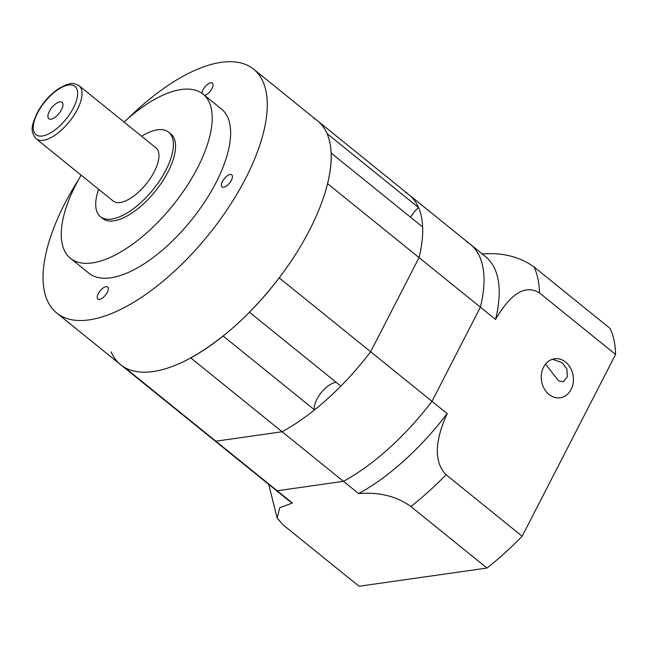 <?xml version="1.0" encoding="UTF-8"?>
<svg xmlns="http://www.w3.org/2000/svg" width="648" height="648" viewBox="0 0 648 648"><rect width="100%" height="100%" fill="white"/><g stroke="black" fill="none" stroke-linecap="round" stroke-linejoin="round"><path stroke-width="0.97" d="M314.539 409.892L223.074 335.964A156.711 68.947 -51.1 0 1 190.658 357.834L282.115 431.754A156.711 68.947 -51.1 0 0 314.539 409.892A18.622 8.189 -51.1 0 1 316.888 399.298A18.622 8.189 -51.1 0 1 336.288 382.401M422.634 226.986L331.177 153.066A156.711 68.947 -51.1 0 1 327.58 183.668L419.045 257.596A156.711 68.947 -51.1 0 0 422.634 226.986M481.756 254.016C494.149 252.995 514.966 253.222 534.017 266.944L610.116 328.455A183.092 80.546 -51.1 0 1 615.6 354.448L522.167 536.244A183.092 80.546 -51.1 0 1 486.988 568.037L410.889 506.525C391.862 492.82 371.134 492.577 358.627 493.598L343.456 481.334L277.19 490.771L292.361 503.034A156.711 68.947 -51.1 0 1 288.546 500.402L273.375 488.138A156.711 68.947 -51.1 0 0 277.19 490.771L343.456 481.334A156.711 68.947 -51.1 0 0 431.989 401.339L370.648 351.759A156.711 68.947 -51.1 0 1 340.864 386.103L249.399 312.174A156.711 68.947 -51.1 0 0 279.191 277.838L370.648 351.759L419.045 257.596A156.711 68.947 -51.1 0 0 409.058 194.813A156.711 68.947 -51.1 0 0 405.243 192.181M111.108 351.913A156.711 68.947 -51.1 0 0 120.577 364.638A156.711 68.947 -51.1 0 0 124.392 367.27L215.857 441.199A156.711 68.947 -51.1 0 1 212.042 438.566A156.711 68.947 -51.1 0 0 215.857 441.199L282.115 431.754A156.711 68.947 -51.1 0 0 370.648 351.759L419.045 257.596L480.379 307.176A156.711 68.947 -51.1 0 0 470.399 244.385A156.711 68.947 -51.1 0 0 466.584 241.753M615.6 354.448L539.5 292.937C520.943 281.491 504.905 303.442 495.55 319.432L480.379 307.176A156.711 68.947 -51.1 0 0 470.399 244.385L409.058 194.813A156.711 68.947 -51.1 0 1 418.535 207.538L327.07 133.609A156.711 68.947 -51.1 0 0 317.601 120.884A156.711 68.947 -51.1 0 0 313.786 118.252M418.535 207.538A18.622 8.189 -51.1 0 0 410.54 217.21M61.552 109.633A10.554 4.641 -51.1 0 0 62.087 102.295A10.554 4.641 -51.1 0 0 49.353 111.367A10.554 4.641 -51.1 0 0 48.819 118.706A10.554 4.641 -51.1 0 0 61.552 109.633M36.166 138.802L113.108 200.993A34.133 15.017 -51.1 0 0 154.289 171.631A34.133 15.017 -51.1 0 0 156.022 147.898L79.08 85.706C70.6 81.454 70.843 84.208 66.307 84.694L58.506 88.719C49.588 94.932 42.395 103.162 36.928 113.392C32.854 123.549 28.909 130.345 36.166 138.802A34.133 15.017 -51.1 0 0 77.355 109.439A34.133 15.017 -51.1 0 0 79.08 85.706M107.244 292.394A7.76 3.41 -51.1 0 0 107.633 286.999A7.76 3.41 -51.1 0 0 98.277 293.674A7.76 3.41 -51.1 0 0 97.88 299.068A7.76 3.41 -51.1 0 0 107.244 292.394M204.655 95.434A7.76 3.41 -51.1 0 0 212.034 88.501A7.76 3.41 -51.1 0 0 212.423 83.106A7.76 3.41 -51.1 0 0 203.059 89.772A7.76 3.41 -51.1 0 0 201.998 93.336M231.376 180.225A7.76 3.41 -51.1 0 0 231.773 174.83A7.76 3.41 -51.1 0 0 222.41 181.505A7.76 3.41 -51.1 0 0 222.021 186.899A7.76 3.41 -51.1 0 0 231.376 180.225M98.65 189.313A54.302 23.895 -51.1 0 0 100.424 216.675L102.595 218.433A54.302 23.895 -51.1 0 0 168.116 171.72A54.302 23.895 -51.1 0 0 170.869 133.958L168.699 132.208A54.302 23.895 -51.1 0 0 141.572 136.218M100.424 216.675A54.302 23.895 -51.1 0 0 165.953 169.97A54.302 23.895 -51.1 0 0 168.699 132.208M81.113 175.13A105.511 46.421 -51.1 0 0 75.751 184.883A105.511 46.421 -51.1 0 0 70.405 258.252L88.825 273.14A105.511 46.421 -51.1 0 0 216.132 182.396A105.511 46.421 -51.1 0 0 221.478 109.026L203.051 94.138A105.511 46.421 -51.1 0 0 124.027 122.035M70.405 258.252A105.511 46.421 -51.1 0 0 197.713 167.508A105.511 46.421 -51.1 0 0 203.051 94.138M358.627 493.598A156.711 68.947 -51.1 0 0 447.161 413.602L431.989 401.339L480.379 307.176L431.989 401.339A156.711 68.947 -51.1 0 1 343.456 481.334L282.115 431.754L215.857 441.199L277.19 490.771A156.711 68.947 -51.1 0 1 273.375 488.138L120.577 364.638A156.711 68.947 -51.1 0 0 309.663 229.862A156.711 68.947 -51.1 0 0 317.601 120.884L253.66 69.206A156.711 68.947 -51.1 0 0 128.231 118.292M78.335 180.023A156.711 68.947 -51.1 0 0 64.573 203.99A156.711 68.947 -51.1 0 0 56.643 312.96A156.711 68.947 -51.1 0 0 245.73 178.184A156.711 68.947 -51.1 0 0 253.66 69.206M552.452 359.259L562.156 362.605L566.83 368.874L567.405 376.569L563.509 381.623L558.665 381.008L545.567 364.087M549.018 394.478A19.707 15.998 81.9 0 0 560.107 397.799A19.707 15.998 81.9 0 0 573.14 383.025A19.707 15.998 81.9 0 0 565.647 362.111A19.707 15.998 81.9 0 0 554.55 358.781A19.707 15.998 81.9 0 0 541.525 373.556A19.707 15.998 81.9 0 0 549.018 394.478M486.988 568.037L359.057 586.262L282.949 524.75L277.133 518.1L279.758 507.732L292.361 503.034M522.167 536.244L446.067 474.733A183.092 80.546 128.9 0 1 410.889 506.525M495.55 319.432A156.711 68.947 -51.1 0 0 485.571 256.649L470.399 244.385M447.161 413.602C439.457 430.734 430.061 458.258 446.067 474.733M37.519 113.06A31.031 13.649 -51.1 0 0 42.355 135.991A31.031 13.649 -51.1 0 0 73.394 107.949A31.031 13.649 -51.1 0 0 68.55 85.018A31.031 13.649 -51.1 0 0 37.519 113.06M534.017 266.944A183.092 80.546 128.9 0 1 539.5 292.937M409.058 194.813L317.601 120.884M120.577 364.638L56.643 312.96M268.734 484.388L277.133 518.1"/></g></svg>
